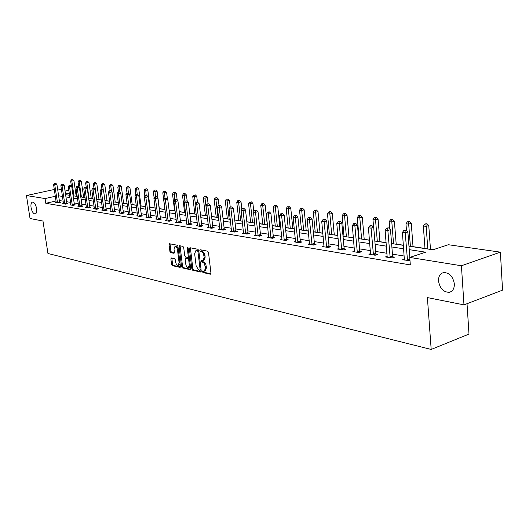 <?xml version="1.0" encoding="UTF-8"?>
<svg xmlns="http://www.w3.org/2000/svg" width="529" height="529" viewBox="0 0 529 529"><rect width="100%" height="100%" fill="white"/><g stroke="black" fill="none" stroke-linecap="round" stroke-linejoin="round"><path stroke-width="0.79" d="M202.409 271.648L202.984 272.554L210.397 274.214L210.965 273.228L208.492 252.478L207.646 251.182L200.134 249.728L199.843 250.435L200.425 251.335L202.138 251.877L203.281 253.252L204.247 257.365L202.944 260.579L201.41 260.367L201.126 261.068L201.708 261.967L203.162 262.364L204.359 263.574L205.53 268.011L204.24 271.192L202.686 270.96L202.409 271.648M203.367 271.086L203.949 272.27L210.919 273.83M200.815 249.847L201.397 251.063L202.349 251.249L201.377 251.52M202.098 260.493L202.673 261.69L203.625 261.888L202.66 262.166M36.607 208.552C35.741 204.472 34.372 202.323 32.494 202.111C31.158 202.594 30.682 204.406 31.059 207.553C31.919 211.62 33.294 213.762 35.172 213.981C36.501 213.504 36.977 211.699 36.607 208.552M454.345 283.888C452.976 276.455 449.399 272.68 443.633 272.567C440.115 273.5 438.415 276.323 438.521 281.038C439.877 288.424 443.447 292.187 449.24 292.319C452.725 291.413 454.424 288.603 454.345 283.888M171.363 257.96L170.86 258.912L171.568 264.434L172.342 265.664L179.926 267.37L180.442 266.411L177.936 246.454L177.149 245.211L169.425 243.724L169.055 244.702L169.908 251.407L170.682 252.637L174.048 253.312L174.418 252.34L173.995 248.994L175 246.369C176.21 246.461 177.023 247.565 177.46 249.695L179.106 262.82L178.114 265.393C176.904 265.3 176.078 264.189 175.648 262.06L175.37 259.891L174.59 258.648L171.363 257.96M408.97 246.177L432.973 249.781L448.341 244.722L500.388 252.148L502.55 290.156L463.979 304.869L427.392 297.589L431.188 349.444L47.947 253.484L42.975 221.062L30.027 218.49L26.45 195.545L54.322 189.481M463.979 304.869L461.42 265.763L409.744 257.425L425.673 252.181L409.234 249.655M56.041 200.994L45.792 203.301L410.319 264.91L409.744 257.425M45.792 203.301L45.071 198.554L26.45 195.545M191.875 268.963L192.682 270.24L200.696 272.038L201.245 271.06L198.765 250.561L197.939 249.278L189.918 247.711L189.382 248.709L191.875 268.963L192.827 268.686L193.64 269.962L201.212 271.655M190.169 269.671L182.373 267.919L181.579 266.669L179.08 246.679L179.463 245.687L182.915 246.342L183.715 247.592L184.733 255.772L185.534 257.028L187.901 257.497L188.284 256.505L187.233 247.956L187.504 247.255L188.165 248.141L190.698 268.706L190.169 269.671L190.513 269.572M431.188 349.444L468.992 334.077L467.028 303.706M410.735 257.094L409.79 256.942M404.229 256.049L392.445 254.151M386.997 253.279L375.709 251.46M370.36 250.601L359.548 248.861M354.304 248.015L343.929 246.349M338.785 245.516L328.833 243.915M323.781 243.102L314.233 241.568M309.273 240.768L300.102 239.293M295.228 238.506L286.414 237.091M281.626 236.318L273.156 234.955M268.448 234.195L260.308 232.886M255.672 232.145L247.843 230.882M243.287 230.148L235.749 228.938M231.266 228.217L224.012 227.047M219.601 226.339L212.612 225.215M208.274 224.514L201.542 223.43M197.264 222.742L190.777 221.697M186.572 221.023L180.316 220.011M176.17 219.35L170.133 218.378M166.053 217.717L160.234 216.784M156.207 216.136L150.593 215.23M146.626 214.595L141.203 213.723M137.295 213.088L132.065 212.248M128.203 211.626L123.151 210.813M119.349 210.205L114.469 209.418M110.713 208.816L105.998 208.056M102.295 207.461L97.739 206.727M94.089 206.138L89.679 205.431M86.075 204.849L81.816 204.161M78.259 203.592L74.139 202.924M70.628 202.362L66.641 201.721M63.176 201.159L59.321 200.544M409.995 260.671L402.576 259.772L404.467 259.144M387.241 256.347L385.423 256.935L391.949 258.013L394.574 257.16L392.802 256.869M370.617 253.649L368.865 254.204L375.167 255.243L377.779 254.409L376.066 254.132M354.569 251.037L352.876 251.566L358.96 252.571L361.558 251.758L359.905 251.487M339.056 248.518L337.423 249.014L343.301 249.986L345.887 249.192L344.293 248.928M324.065 246.071L322.485 246.547L328.172 247.486L330.737 246.712L329.197 246.454M309.558 243.71L308.03 244.16L313.532 245.072L316.084 244.312L314.596 244.067M295.473 242.09L295.519 241.429L294.038 241.852L299.368 242.732L301.907 241.991L300.459 241.753M281.878 239.849L281.924 239.194L280.489 239.617L285.653 240.47L288.173 239.743L286.778 239.511M268.752 237.058L267.363 237.448L272.362 238.275L274.868 237.561L273.513 237.342M255.983 234.975L254.641 235.352L259.488 236.152L261.981 235.451L260.665 235.24M243.598 232.958L242.295 233.315L246.997 234.089L249.476 233.408L248.2 233.196M231.583 230.994L230.32 231.338L234.883 232.092L237.342 231.418L236.106 231.219M219.919 229.09L218.695 229.421L223.126 230.148L225.566 229.493L224.369 229.295M208.591 227.239L207.408 227.556L211.712 228.263L214.133 227.622L212.969 227.43M197.588 225.44L196.438 225.744L200.617 226.432L203.024 225.804L201.893 225.618M186.896 223.694L185.778 223.985L189.838 224.653L192.232 224.032L191.128 223.853M176.494 221.995L175.41 222.273L179.364 222.927L181.738 222.319L180.66 222.14M166.384 220.342L165.326 220.606L169.174 221.241L171.528 220.646L170.483 220.474M156.538 218.735L155.513 218.986L159.255 219.608L161.596 219.019L160.578 218.854M146.956 217.168L145.958 217.412L149.601 218.014L151.922 217.439L150.937 217.274M137.626 215.64L136.654 215.878L140.205 216.46L142.513 215.892L141.547 215.739M128.54 214.152L127.595 214.384L131.053 214.953L133.341 214.39L132.402 214.238M119.686 212.704L118.767 212.923L122.133 213.478L124.408 212.929L123.488 212.784M111.05 211.289L110.158 211.501L113.444 212.043L115.699 211.507L114.806 211.355M102.633 209.914L101.76 210.119L104.967 210.648L107.202 210.112L106.336 209.973M94.427 208.565L93.573 208.763L96.701 209.279L98.923 208.757L98.077 208.618M86.412 207.256L85.586 207.447L88.634 207.95L90.843 207.434L90.016 207.302M78.596 205.973L77.789 206.158L80.765 206.654L82.954 206.145L82.147 206.012M70.965 204.723L70.178 204.902L73.081 205.384L75.257 204.882L74.47 204.756M63.513 203.5L62.739 203.678L65.583 204.148L67.738 203.652L66.971 203.526M56.233 202.309L55.479 202.481L58.256 202.938L60.399 202.448L59.645 202.329M433.277 249.681L430.461 249.258M424.985 248.438L413.023 246.646M403.389 245.198L396.188 244.12M386.13 242.613L379.921 241.68M369.473 240.12L364.197 239.326M359.118 238.566L358.649 238.493M353.398 237.706L348.988 237.045M344.002 236.298L343.017 236.152M337.859 235.379L334.268 234.843M329.369 234.109L327.901 233.884M322.842 233.13L320.012 232.707M315.205 231.986L313.28 231.695M308.314 230.948L306.205 230.637M301.477 229.923L299.136 229.573M294.256 228.845L292.821 228.627M288.173 227.933L285.442 227.523M280.641 226.802L279.848 226.683M275.272 226.002L272.171 225.533M262.754 224.124L259.309 223.608M250.607 222.306L246.831 221.737M238.81 220.533L234.737 219.925M227.351 218.814L222.987 218.166M216.209 217.148L211.587 216.454M205.384 215.528L200.504 214.794M194.851 213.947L189.739 213.18M184.601 212.413L179.271 211.613M174.623 210.919L169.088 210.086M164.916 209.458L159.322 208.624M155.156 207.996L150.044 207.236M145.574 206.561L141.012 205.88M136.237 205.166L132.197 204.558M127.152 203.804L123.601 203.268M118.291 202.475L115.216 202.012M109.662 201.179L107.037 200.789M101.244 199.916L99.049 199.592M93.031 198.686L91.246 198.421M85.024 197.489L83.628 197.277M77.201 196.319L76.751 196.338M500.388 252.148L461.42 265.763M57.588 188.946L61.443 189.494M64.908 189.99L68.896 190.559M75.502 191.505L76.321 191.617L75.548 191.789M77.003 196.285L76.321 191.617M65.603 194.672L69.583 195.267M73.095 195.796L77.214 196.411M80.772 196.947L85.037 197.582M88.641 198.124L93.044 198.785M96.695 199.334L101.257 200.015M104.954 200.57L109.675 201.278M113.424 201.84L118.304 202.574M122.106 203.143L127.165 203.903M131.02 204.485L136.257 205.265M140.165 205.854L145.587 206.667M149.555 207.262L155.169 208.102M159.196 208.71L165.015 209.583M169.101 210.198L175.139 211.097M179.285 211.726L185.54 212.658M189.752 213.293L196.246 214.265M200.517 214.906L207.256 215.918M211.6 216.573L218.589 217.617M223 218.279L230.26 219.37M234.75 220.044L242.289 221.175M246.845 221.856L254.687 223.033M259.322 223.727L267.469 224.951M272.184 225.658L280.654 226.928M285.448 227.649L294.269 228.971M299.149 229.705L308.328 231.08M313.294 231.828L322.855 233.263M327.914 234.016L337.872 235.511M343.023 236.284L353.405 237.845M358.662 238.632L369.487 240.252M374.843 241.059L386.144 242.751M391.599 243.571L403.402 245.344M69.279 193.184L65.503 194.017M55.34 196.272L45.071 198.554M403.667 248.802L391.87 246.99M386.415 246.15L375.121 244.418M369.771 243.598L358.946 241.938M353.696 241.131L343.321 239.538M338.17 238.744L328.211 237.217M323.153 236.437L313.598 234.975M308.632 234.208L299.454 232.8M294.58 232.052L285.766 230.697M280.972 229.963L272.495 228.66M267.786 227.939L259.64 226.69M255.004 225.976L247.169 224.772M242.613 224.071L235.068 222.914M230.591 222.226L223.331 221.109M218.92 220.434L211.924 219.363M207.586 218.695L200.848 217.664M196.576 217.002L190.083 216.011M185.877 215.363L179.615 214.404M175.469 213.762L169.439 212.837M165.352 212.208L159.533 211.316M155.506 210.701L149.892 209.834M145.925 209.226L140.502 208.393M136.588 207.791L131.357 206.991M127.502 206.396L122.444 205.622M118.641 205.04L113.761 204.287M110.012 203.711L105.291 202.991M101.594 202.422L97.032 201.721M93.382 201.159L88.978 200.484M85.374 199.929L81.109 199.274M77.551 198.732L73.432 198.097M69.921 197.555L65.94 196.947M62.468 196.411L58.613 195.823M204.492 271.113L205.206 270.908L206.495 267.734L205.53 268.011M203.625 261.888L205.715 263.997L206.495 267.734M203.189 260.513L203.916 260.301L205.219 257.087L204.247 257.365M202.349 251.249L204.439 253.345L205.219 257.087M190.394 247.803L192.827 268.686M199.75 270.286L200.134 269.598L197.958 251.625L197.377 250.733L195.928 250.528L194.646 253.741L196.14 265.968L198.759 270.061L199.75 270.286M200.002 270.213L201.08 269.691M198.811 250.951L198.342 250.462L197.377 250.733M196.676 250.323L198.342 250.462M190.665 269.294L183.325 267.648L182.373 267.919M180.078 245.787L182.531 266.398L183.325 267.648M188.714 257.22L189.23 256.757M185.778 264.222C186.221 266.385 187.061 267.515 188.311 267.608L189.336 265.003L188.754 260.321L187.954 259.065L185.586 258.588L185.203 259.567L185.778 264.222M188.503 267.555L189.263 267.337L190.321 265.604M189.567 259.501L188.906 258.793L187.954 259.065M186.353 258.416L188.906 258.793M178.293 265.346L179.067 265.128L180.078 263.515M178.187 248.418L175.793 246.157M170.047 243.823L170.854 251.149L171.634 252.379L174.385 252.948M171.839 258.059L172.507 264.169L173.281 265.399L180.409 266.993M430.474 249.404L428.768 225.566L426.189 226.359L423.345 225.995L424.992 248.584M427.829 249.007L425.971 224.104L427.002 223.787L424.833 223.959L425.971 224.104M423.345 225.995L424.833 223.959M427.002 223.787L428.768 225.566M409.823 257.398L407.885 232.019L405.227 232.839L407.509 260.585M405.029 230.538L406.093 230.214L403.898 230.386L405.029 230.538L405.227 232.839L402.404 232.449L404.394 260.07M407.885 232.019L406.093 230.214M403.898 230.386L402.404 232.449M413.037 246.785L411.271 223.35L408.705 224.131L405.961 223.78L406.484 230.611M410.398 246.395L408.514 221.922L409.539 221.611L407.409 221.783L408.514 221.922M405.961 223.78L407.409 221.783M409.539 221.611L411.271 223.35M396.201 244.259L394.383 221.221L391.83 221.982L389.179 221.644L389.767 228.931M393.569 243.869L391.652 219.813L392.677 219.509L390.594 219.674L391.652 219.813M389.179 221.644L390.594 219.674M392.677 219.509L394.383 221.221M389.972 256.949L392.597 256.096L390.488 229.659L387.843 230.459L390.177 257.722M387.664 228.204L388.722 227.887L386.573 228.059L387.664 228.204L387.843 230.459L385.112 230.089L387.175 257.226M392.597 256.096L393.087 257.643M390.488 229.659L388.722 227.887M386.573 228.059L385.112 230.089M373.256 254.198L375.868 253.371L373.699 227.377L371.067 228.164L373.454 254.965M370.908 225.949L371.966 225.638L369.857 225.81L370.908 225.949L371.067 228.164L368.435 227.801L370.558 254.482M375.868 253.371L376.337 254.872M373.699 227.377L371.966 225.638M369.857 225.81L368.435 227.801M379.934 241.819L378.07 219.158L375.53 219.905L372.971 219.575L373.613 227.291M377.316 241.429L375.372 217.769L376.39 217.479L375.365 217.346L374.347 217.644L375.372 217.769M372.971 219.575L374.347 217.644M376.39 217.479L378.07 219.158M364.21 239.465L362.299 217.168L359.773 217.895L357.3 217.584L359.131 238.698M361.598 239.068L359.634 215.806L360.646 215.515L359.654 215.389L358.642 215.68L359.634 215.806M357.3 217.584L358.642 215.68M360.646 215.515L362.299 217.168M349.001 237.184L347.05 215.243L344.538 215.958L342.144 215.653L344.015 236.43M346.402 236.794L344.419 213.901L345.424 213.617L343.46 213.776L344.419 213.901M342.144 215.653L343.46 213.776M345.424 213.617L347.05 215.243M357.115 251.546L359.707 250.739L357.492 225.182L354.873 225.949L357.306 252.3M354.734 223.774L355.786 223.469L353.716 223.641L354.734 223.774L354.873 225.949L352.334 225.599L354.509 251.837M359.707 250.739L360.163 252.194M357.492 225.182L355.786 223.469M353.716 223.641L352.334 225.599M341.516 248.987L344.101 248.194L341.833 223.059L339.234 223.807L341.708 249.721M339.109 221.677L340.154 221.38L338.13 221.545L339.109 221.677L339.234 223.807L336.775 223.469L339.003 249.278M344.101 248.194L344.538 249.609M341.833 223.059L340.154 221.38M338.13 221.545L336.775 223.469M326.439 246.507L329.005 245.734L326.697 221.003L324.112 221.737L326.624 247.235M324.012 219.641L325.044 219.35L323.06 219.515L324.012 219.641L324.112 221.737L321.738 221.413L324.006 246.798M329.005 245.734L329.428 247.109M326.697 221.003L325.044 219.35M323.06 219.515L321.738 221.413M334.282 234.975L332.298 213.379L329.798 214.08L327.477 213.782L329.382 234.241M331.696 234.585L329.693 212.056L330.691 211.779L329.765 211.66L328.767 211.937L329.693 212.056M327.477 213.782L328.767 211.937M330.691 211.779L332.298 213.379M311.852 244.114L314.405 243.353L312.064 219.019L309.491 219.74L312.037 244.828M309.405 217.677L310.43 217.393L308.486 217.558L309.405 217.677L309.491 219.74L307.19 219.423L309.505 244.405M314.405 243.353L314.815 244.689M312.064 219.019L310.43 217.393M308.486 217.558L307.19 219.423M320.025 232.833L318.008 211.58L315.529 212.261L313.28 211.977L315.211 232.112M317.453 232.449L315.436 210.271L316.428 210L314.537 210.158L315.436 210.271M313.28 211.977L314.537 210.158M316.428 210L318.008 211.58M297.741 241.793L300.274 241.052L297.9 217.102L295.341 217.803L297.92 242.494M295.268 215.779L296.293 215.501L294.382 215.66L295.268 215.779L295.341 217.803L293.119 217.498L295.519 241.429M300.274 241.052L300.67 242.348M297.9 217.102L296.293 215.501M294.382 215.66L293.119 217.498M306.218 230.763L304.175 209.828L301.709 210.496L299.533 210.225L301.49 230.055M303.659 230.379L301.709 210.496L301.629 208.545L302.614 208.274L300.756 208.433L301.629 208.545M299.533 210.225L300.756 208.433M302.614 208.274L304.175 209.828M284.073 239.551L286.592 238.824L284.185 215.243L281.646 215.925L284.252 240.239M281.587 213.941L282.605 213.663L280.727 213.822L281.587 213.941L281.646 215.925L279.491 215.634L281.924 239.194M286.592 238.824L286.976 240.087M284.185 215.243L282.605 213.663M280.727 213.822L279.491 215.634M292.835 228.759L290.765 208.135L288.312 208.79L286.202 208.525L288.186 228.059M290.289 228.376L288.312 208.79L288.245 206.865L289.231 206.608L288.245 206.865M286.202 208.525L287.406 206.76M289.231 206.608L290.765 208.135M270.828 237.376L273.334 236.661L270.901 213.438L268.382 214.113L271.007 238.05M268.335 212.155L269.34 211.891L267.495 212.043L268.335 212.155L268.382 214.113L266.292 213.828L268.706 237.673M273.334 236.661L273.711 237.891M270.901 213.438L269.34 211.891M267.495 212.043L266.292 213.828M279.861 226.809L277.758 206.495L275.325 207.137L273.281 206.879L275.285 226.121M277.328 226.432L275.325 207.137L275.272 205.245L276.25 204.988L275.272 205.245M273.281 206.879L274.452 205.14M276.25 204.988L277.758 206.495M258 235.266L260.486 234.572L258.026 211.693L255.52 212.354L258.172 235.934M255.487 210.43L256.492 210.165L254.674 210.317L255.487 210.43L255.52 212.354L253.497 212.076L255.943 235.564M260.486 234.572L260.85 235.769M258.026 211.693L256.492 210.165M254.674 210.317L253.497 212.076M267.271 224.918L265.148 204.902L262.728 205.536L260.744 205.278L262.768 224.243M264.751 224.541L262.728 205.536L262.688 203.672L263.654 203.42L262.688 203.672M260.744 205.278L261.895 203.572M263.654 203.42L265.148 204.902M245.549 233.223L248.022 232.542L245.542 210L243.056 210.648L245.727 233.878M243.029 208.757L244.028 208.499L242.249 208.651L243.029 208.757L243.056 210.648L241.092 210.377L243.558 233.52M248.022 232.542L248.379 233.706M245.542 210L244.028 208.499M242.249 208.651L241.092 210.377M253.801 211.62L252.908 203.361L250.501 203.976L248.577 203.731L250.62 222.425M252.545 222.709L250.501 203.976L250.475 202.144L251.434 201.893L250.475 202.144M248.577 203.731L249.701 202.045M251.434 201.893L252.908 203.361M233.481 231.239L235.934 230.571L233.428 208.36L230.961 208.995L233.646 231.887M230.948 207.13L231.94 206.879L230.188 207.024L230.948 207.13L230.961 208.995L229.057 208.73L231.55 231.537M235.934 230.571L236.278 231.709M233.428 208.36L231.94 206.879M230.188 207.024L229.057 208.73M241.846 209.253L241.026 201.86L238.632 202.462L236.761 202.223L238.824 220.653M240.688 220.937L238.632 202.462L238.619 200.656L239.571 200.418L238.619 200.656M236.761 202.223L237.865 200.564M239.571 200.418L241.026 201.86M221.757 229.315L224.197 228.654L221.677 206.766L219.224 207.388L221.929 229.95M219.224 205.55L220.203 205.305L218.484 205.45L219.224 205.55L219.224 207.388L217.373 207.13L219.885 229.612M224.197 228.654L224.534 229.771M221.677 206.766L220.203 205.305M218.484 205.45L217.373 207.13M230.227 207.018L229.48 200.398L227.106 200.994L225.288 200.762L227.364 218.933M229.176 219.204L227.106 200.994L227.1 199.215L228.045 198.977L227.1 199.215M225.288 200.762L226.372 199.122M228.045 198.977L229.48 200.398M210.377 227.444L212.797 226.802L210.264 205.219L207.824 205.827L210.542 228.072M207.837 204.022L208.81 203.777L207.117 203.923L207.837 204.022L207.824 205.827L206.032 205.583L208.565 227.748M212.797 226.802L213.127 227.887M210.264 205.219L208.81 203.777M207.117 203.923L206.032 205.583M218.993 205.325L218.259 198.983L215.905 199.565L214.139 199.34L216.222 217.267M217.988 217.531L215.905 199.565L215.905 197.813L216.85 197.582L215.905 197.813M214.139 199.34L215.197 197.727M216.85 197.582L218.259 198.983M199.321 225.625L201.728 224.997L199.182 203.711L196.762 204.313L199.486 226.247M196.775 202.534L197.747 202.296L196.08 202.442L196.775 202.534L196.762 204.313L195.016 204.075L197.562 225.929M201.728 224.997L202.045 226.062M199.182 203.711L197.747 202.296M196.08 202.442L195.016 204.075M208.076 203.685L207.355 197.608L205.014 198.183L203.295 197.965L205.397 215.64M207.11 215.898L205.014 198.183L205.027 196.451L205.96 196.226L205.027 196.451M203.295 197.965L204.339 196.365M205.96 196.226L207.355 197.608M188.575 223.86L190.969 223.245L188.403 202.25L186.003 202.838L188.741 224.475M186.029 201.086L186.988 200.855L185.348 200.994L186.029 201.086L186.003 202.838L184.31 202.607L186.869 224.164M190.969 223.245L191.28 224.283M188.403 202.25L186.988 200.855M185.348 200.994L184.31 202.607M197.469 202.257L196.748 196.266L194.427 196.834L192.754 196.616L194.864 214.06M195.254 203.705L194.447 195.128L195.373 194.903L194.447 195.128M192.754 196.616L193.773 195.042M195.373 194.903L196.748 196.266M178.134 222.147L180.501 221.539L177.929 200.828L175.549 201.41L178.293 222.749M175.582 199.684L176.534 199.453L174.92 199.592L175.582 199.684L175.549 201.41L173.896 201.185L176.474 222.451M180.501 221.539L180.806 222.557M177.929 200.828L176.534 199.453M174.92 199.592L173.896 201.185M187.173 201.033L186.433 194.963L184.125 195.518L182.498 195.313L184.614 212.519M184.886 201.721L184.152 193.839L185.077 193.621L184.152 193.839M182.498 195.313L183.497 193.759M185.077 193.621L186.433 194.963M167.971 220.474L170.325 219.879L167.746 199.453L165.379 200.022L168.129 221.069M165.418 198.315L166.37 198.091L164.777 198.23L165.418 198.315L165.379 200.022L163.772 199.797L166.357 220.778M170.325 219.879L170.622 220.877M167.746 199.453L166.37 198.091M164.777 198.23L163.772 199.797M177.189 200.094L176.388 193.7L174.094 194.242L172.514 194.044L174.643 211.025M174.788 199.797L174.134 192.589L175.053 192.371L174.134 192.589M172.514 194.044L173.499 192.51M175.053 192.371L176.388 193.7M158.085 218.854L160.419 218.265L157.834 198.104L155.486 198.666L158.244 219.442M155.533 196.986L156.478 196.762L154.911 196.9L155.533 196.986L155.486 198.666L153.926 198.454L156.518 219.158M160.419 218.265L160.71 219.237M157.834 198.104L156.478 196.762M154.911 196.9L153.926 198.454M167.462 199.168L166.615 192.463L164.334 192.999L162.793 192.801L164.929 209.57M164.995 198.177L164.38 191.366L165.293 191.154L164.38 191.366M162.793 192.801L163.759 191.286M165.293 191.154L166.615 192.463M148.464 217.274L150.785 216.692L148.193 196.801L145.859 197.35L148.616 217.849M145.911 195.69L146.85 195.472L145.303 195.611L145.911 195.69L145.859 197.35L144.338 197.138L146.936 217.571M150.785 216.692L151.063 217.65M148.193 196.801L146.85 195.472M145.303 195.611L144.338 197.138M159.335 208.73L157.093 191.26L153.331 191.597L154.164 198.071M155.473 196.768L154.878 190.176L155.784 189.971L154.878 190.176M153.331 191.597L154.276 190.103M155.784 189.971L157.093 191.26M139.094 215.733L141.395 215.164L138.796 195.525L136.482 196.067L139.246 216.301M136.548 194.434L137.474 194.216L135.953 194.355L136.548 194.434L136.482 196.067L135.001 195.862L137.613 216.037M141.395 215.164L141.673 216.103M138.796 195.525L137.474 194.216M135.953 194.355L135.001 195.862M150.064 207.342L147.816 190.09L144.106 190.42L144.873 196.292M146.196 195.399L145.62 189.018L146.52 188.813L145.62 189.018M144.106 190.42L145.039 188.946M146.52 188.813L147.816 190.09M129.969 214.232L132.25 213.676L129.651 194.282L127.35 194.817L130.114 214.8M127.423 193.204L128.342 192.992L126.848 193.125L127.423 193.204L127.35 194.817L125.909 194.619L128.527 214.536M132.25 213.676L132.521 214.595M129.651 194.282L128.342 192.992M126.848 193.125L125.909 194.619M141.025 205.986L138.777 188.946L135.113 189.276L135.821 194.566M137.17 194.176L136.601 187.888L137.494 187.689L136.601 187.888M135.113 189.276L136.032 187.821M137.494 187.689L138.777 188.946M121.075 212.77L123.343 212.222L120.738 193.078L118.456 193.601L121.22 213.332M118.536 192.007L119.448 191.802L117.974 191.934L118.536 192.007L118.456 193.601L117.054 193.409L119.673 213.075M123.343 212.222L123.607 213.121M120.738 193.078L119.448 191.802M117.974 191.934L117.054 193.409M132.21 204.663L129.955 187.835L126.352 188.159L127.02 193.085M128.375 193.025L127.806 186.79L128.699 186.592L127.806 186.79M126.352 188.159L127.251 186.717M128.699 186.592L129.955 187.835M112.406 211.349L114.661 210.806L112.055 191.895L109.787 192.411L112.551 211.898M109.867 190.843L110.773 190.638L109.318 190.771L109.867 190.843L109.787 192.411L108.419 192.225L111.037 211.646M114.661 210.806L114.919 211.693M112.055 191.895L110.773 190.638M109.318 190.771L108.419 192.225M123.614 203.374L121.359 186.75L117.808 187.074L118.456 191.822M119.832 192.186L119.164 187.246L119.237 185.719L120.116 185.52L119.237 185.719M117.808 187.074L118.694 185.646M120.116 185.52L121.359 186.75M103.955 209.96L106.19 209.431L103.585 190.751L101.337 191.253L104.101 210.502M101.423 189.706L102.322 189.508L100.887 189.633L101.423 189.706L101.337 191.253L100.001 191.075L102.626 210.258M106.19 209.431L106.448 210.297M103.585 190.751L102.322 189.508M100.887 189.633L100.001 191.075M115.229 202.111L112.975 185.692L109.47 186.01L110.098 190.592M111.507 191.359L110.792 186.175L110.865 184.667L111.745 184.476L110.865 184.667M109.47 186.01L110.336 184.601M111.745 184.476L112.975 185.692M95.709 208.605L97.931 208.082L95.326 189.627L93.091 190.129L95.855 209.14M93.183 188.602L94.076 188.403L92.661 188.529L93.183 188.602L93.091 190.129L91.788 189.951L94.413 208.902M97.931 208.082L98.182 208.935M95.326 189.627L94.076 188.403M92.661 188.529L91.788 189.951M107.05 200.888L104.788 184.654L101.33 184.971L101.958 189.455M103.373 190.546L102.619 185.137L102.705 183.649L103.572 183.457L102.705 183.649M101.33 184.971L102.19 183.583M103.572 183.457L104.788 184.654M87.669 207.282L89.87 206.773L87.265 188.536L85.05 189.025L87.807 207.818M85.149 187.517L86.035 187.326L84.64 187.451L85.149 187.517L85.05 189.025L83.78 188.853L86.406 207.58M89.87 206.773L90.115 207.606M87.265 188.536L86.035 187.326M84.64 187.451L83.78 188.853M99.062 199.691L96.8 183.649L93.388 183.96L94.017 188.397M96.8 199.347L94.651 184.118L94.737 182.65L95.597 182.465L94.737 182.65M93.388 183.96L94.235 182.591M95.597 182.465L96.8 183.649M79.819 205.993L82.008 205.49L79.403 187.471L77.201 187.954L79.958 206.522M77.307 186.466L78.186 186.274L76.811 186.4L77.307 186.466L77.201 187.954L75.964 187.782L78.59 206.29M82.008 205.49L82.246 206.31M79.403 187.471L78.186 186.274M76.811 186.4L75.964 187.782M91.259 198.52L89.004 182.664L85.632 182.974L86.293 187.577M89.011 198.183L86.862 183.127L86.954 181.678L87.814 181.493L86.954 181.678M85.632 182.974L86.465 181.612M87.814 181.493L89.004 182.664M72.156 204.736L74.331 204.24L71.732 186.426L69.544 186.902L72.294 205.252M69.649 185.434L70.522 185.243L69.167 185.368L69.649 185.434L69.544 186.902L68.334 186.737L70.959 205.034M74.331 204.24L74.563 205.04M71.732 186.426L70.522 185.243M69.167 185.368L68.334 186.737M83.642 197.377L81.387 181.698L78.061 182.009L78.755 186.83M81.406 197.039L79.257 182.161L79.357 180.726L80.203 180.541L79.357 180.726M78.061 182.009L78.874 180.667M80.203 180.541L81.387 181.698M64.677 203.506L66.833 203.017L64.234 185.414L62.065 185.884L64.809 204.015M62.177 184.429L63.044 184.244L61.701 184.363L62.177 184.429L62.065 185.884L60.881 185.719L63.506 203.804M66.833 203.017L67.064 203.81M64.234 185.414L63.044 184.244M61.701 184.363L60.881 185.719M76.196 196.259L73.941 180.759L70.661 181.063L71.395 186.102M73.981 195.928L71.832 181.216L71.931 179.794L72.777 179.615L71.931 179.794M70.661 181.063L71.461 179.741M72.777 179.615L73.941 180.759M57.37 202.309L59.513 201.82L56.914 184.423L54.758 184.886L57.502 202.812M54.877 183.451L55.737 183.265L54.414 183.384L54.877 183.451L54.758 184.886L53.608 184.727L56.226 202.6M59.513 201.82L59.737 202.6M56.914 184.423L55.737 183.265M54.414 183.384L53.608 184.727M203.949 272.27L202.984 272.554M201.397 251.063L200.425 251.335M202.673 261.69L201.708 261.967M206.29 266.021L205.325 266.299M205.014 255.368L204.042 255.639M210.767 274.101L210.397 274.214M190.341 248.445L189.382 248.709M201.053 271.932L200.696 272.038M193.64 269.962L192.682 270.24M201.04 269.334L200.134 269.598M198.864 251.374L197.958 251.625M197.35 250.27L196.385 250.534M182.531 266.398L181.579 266.669M180.032 246.421L179.08 246.679M189.164 256.261L188.284 256.505M188.053 247.731L187.233 247.956M190.215 264.751L189.336 265.003M189.64 260.076L188.754 260.321M186.677 258.324L185.725 258.588M179.959 262.576L179.106 262.82M178.313 249.457L177.46 249.695M171.634 252.379L170.682 252.637M170.854 251.149L169.908 251.407M170.007 244.451L169.055 244.702M180.257 267.277L179.926 267.37M173.281 265.399L172.342 265.664M172.507 264.169L171.568 264.434M171.806 258.655L170.86 258.912M407.304 259.792L409.863 258.946M407.423 260.354L409.909 259.534M390.098 257.497L392.723 256.651M373.375 254.747L375.987 253.913M357.234 252.082L359.826 251.268M341.635 249.509L344.214 248.716M326.552 247.023L329.124 246.249M311.965 244.623L314.517 243.862M297.853 242.295L300.386 241.555M284.185 240.04L286.705 239.313M270.941 237.858L273.447 237.144M258.106 235.742L260.592 235.048M245.661 233.692L248.134 233.011M233.587 231.702L236.04 231.034M221.863 229.771L224.303 229.11M210.482 227.893L212.903 227.252M199.426 226.068L201.827 225.44M188.681 224.296L191.068 223.681M178.233 222.577L180.601 221.968M168.07 220.904L170.424 220.302M158.184 219.271L160.518 218.682M148.563 217.683L150.877 217.108M139.187 216.143L141.494 215.574M130.061 214.635L132.349 214.08M121.167 213.167L123.436 212.618M112.498 211.739L114.753 211.203M104.048 210.35L106.283 209.815M95.802 208.988L98.024 208.466M87.761 207.666L89.963 207.15M79.912 206.37L82.101 205.86M72.248 205.107L74.417 204.604M64.763 203.87L66.919 203.381M57.456 202.667L59.598 202.184M451.045 291.651L449.24 292.319M200.822 270.008L199.909 270.273M196.894 250.257L195.928 250.528M188.853 257.226L187.967 257.478M186.539 258.317L185.586 258.588M175.952 246.111L175 246.369"/></g></svg>
